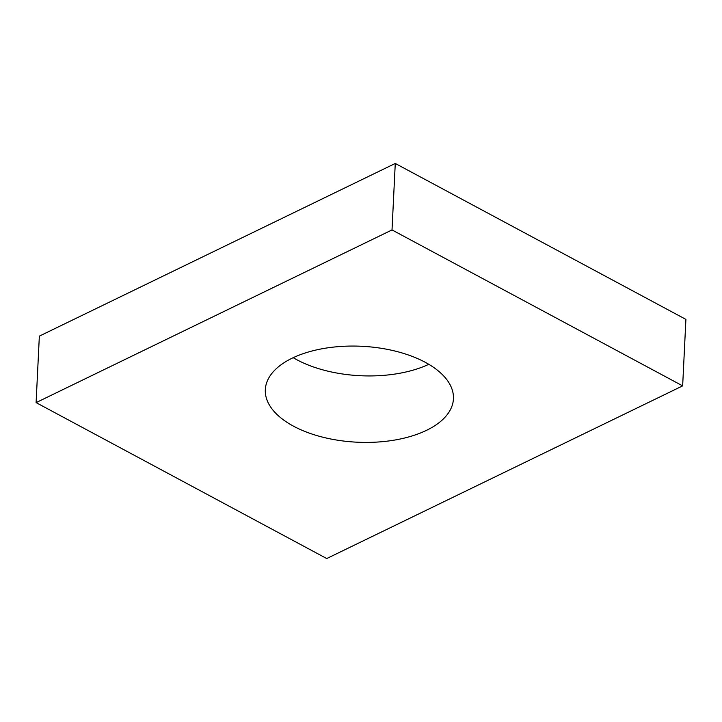 <?xml version="1.0" encoding="UTF-8"?>
<svg xmlns="http://www.w3.org/2000/svg" width="722" height="722" viewBox="0 0 722 722"><rect width="100%" height="100%" fill="white"/><g stroke="black" fill="none" stroke-linecap="round" stroke-linejoin="round"><path stroke-width="1.08" d="M428.796 364.312A94.167 48.013 2.8 0 1 296.778 359.709A94.167 48.013 2.8 0 1 293.204 357.688M425.222 362.291A94.167 48.013 2.8 0 1 453.434 398.842A94.167 48.013 2.8 0 1 394.744 440.05A94.167 48.013 2.8 0 1 293.529 426.188A94.167 48.013 2.8 0 1 265.317 389.636A94.167 48.013 2.8 0 1 324.007 348.428A94.167 48.013 2.8 0 1 425.222 362.291M682.651 385.873L685.9 319.386L395.268 163.452L392.019 229.93L682.651 385.873L326.732 558.548L36.1 402.614L39.349 336.127L395.268 163.452M36.1 402.614L392.019 229.93"/></g></svg>
